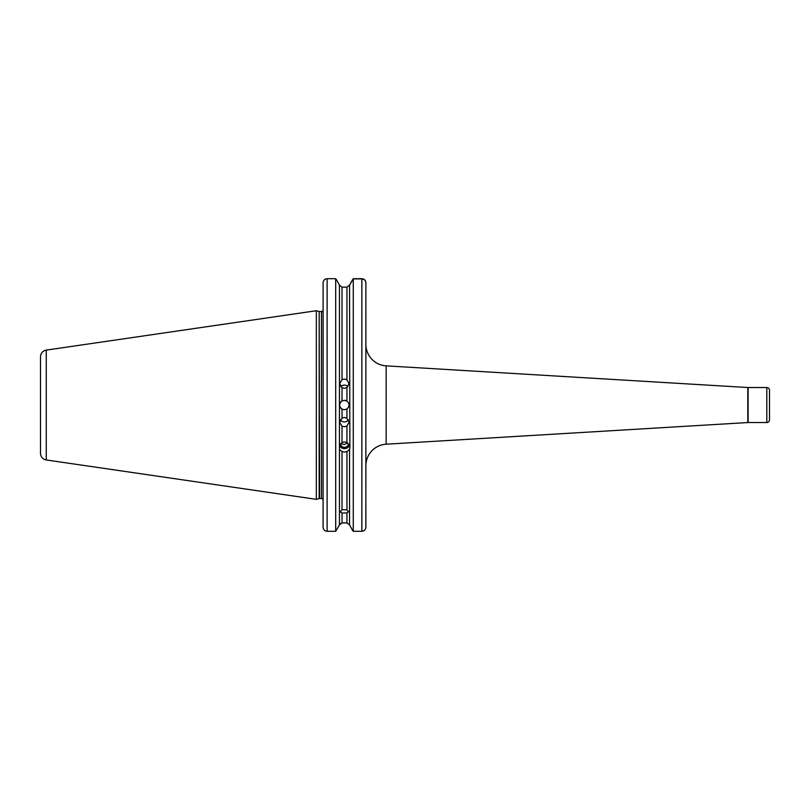 <?xml version="1.0" encoding="UTF-8"?>
<svg xmlns="http://www.w3.org/2000/svg" width="810" height="810" viewBox="0 0 810 810"><rect width="100%" height="100%" fill="white"/><g stroke="black" fill="none" stroke-linecap="round" stroke-linejoin="round"><path stroke-width="1.21" d="M342.022 451.514L342.022 509.733L340.311 511.95L342.022 513.034L342.022 522.906L339.441 524.931L339.441 449.469L342.022 451.514L344.483 452.071L346.943 451.514L349.535 449.469L349.869 447.91L349.535 285.13L346.943 287.155L342.022 287.155L339.441 285.13L336.454 279.764L339.441 285.13L339.441 449.469M342.022 509.733L346.943 509.844L346.943 451.514M342.022 522.906L346.943 522.906L349.535 524.931L352.654 530.56L349.535 524.931L346.943 522.906L346.943 512.933L342.022 513.034M342.022 418.061L344.351 417.454L346.943 418.223L346.943 408.969L344.351 409.749L342.022 409.131A4.708 4.708 0 0 1 342.022 400.94C338.884 403.663 338.884 406.397 342.022 409.131L342.022 418.061L339.643 422.334L342.022 426.181L342.022 442.513L339.441 445.945M342.022 400.94L344.351 400.322L346.943 401.102L346.943 387.585L344.351 388.354L342.022 387.747L342.022 400.94M348.361 419.732A4.708 4.668 0 0 1 340.352 419.742M349.535 445.945L346.943 442.513L346.943 426.019L344.351 426.779L342.022 426.181M340.797 386.704A4.708 4.637 180 0 1 347.915 386.714M342.022 287.155L342.022 379.677L339.643 383.454L342.022 387.747M342.022 379.677L344.351 379.08L346.943 379.839L346.943 287.155M340.565 443.718L344.483 444.538L347.51 442.857M348.513 443.839A4.04 3.797 0 0 1 340.463 443.839M346.943 442.513L344.483 441.946L342.022 442.513M349.424 445.571A5.386 5.062 0 0 1 339.552 445.571M769.5 419.165L769.5 390.896L769.5 419.165M766.807 422.536L766.807 387.534A2.693 2.693 0 0 1 769.5 390.228L769.5 419.843A2.693 2.693 0 0 1 766.807 422.536L748.116 422.536A5.386 5.386 0 0 0 747.802 422.547L386.147 444.204A21.536 21.536 0 0 0 365.887 465.709L365.887 484.461M40.5 453.296L40.5 356.775A6.733 6.733 0 0 1 46.261 350.112L316.345 310.726L316.345 499.345L46.261 459.958A6.733 6.733 0 0 1 40.5 453.296M365.887 310.797L365.887 344.361A21.536 21.536 0 0 0 386.147 365.857L386.147 444.204M747.802 422.547L747.802 387.524A5.386 5.386 0 0 0 748.116 387.534L748.116 422.536M323.079 310.21L323.079 376.63M323.068 310.088L323.079 310.078A1.62 1.62 0 0 1 321.469 311.526L321.469 498.535A1.62 1.62 0 0 1 323.079 500.155M766.807 387.534L748.116 387.534M747.802 387.524L386.147 365.857M349.535 524.931L349.535 449.469M346.943 512.933L348.391 511.788L346.943 509.844M346.943 387.585L349.059 383.525L346.943 379.839M346.943 426.019L349.059 422.273L346.943 418.223M346.943 408.969C349.738 406.347 349.738 403.724 346.943 401.102A4.708 4.708 0 0 0 344.351 400.322M323.099 527.553L323.109 282.305M323.079 433.441L323.079 435.041M323.079 444.72L323.079 484.461M323.079 504.417L323.079 505.197M352.603 279.764L353.271 278.711L361.857 278.711C364.338 278.974 365.685 280.351 365.887 282.822L365.887 308.104M352.522 279.764L349.535 285.13L353.271 278.893L353.271 531.289L361.857 531.289L353.271 531.289L352.654 530.56L353.271 531.289M324.85 279.42L325.539 279.035M325.549 279.035L326.298 278.792M326.329 278.792L327.118 278.711C324.638 278.974 323.291 280.351 323.079 282.822M336.454 279.764L335.704 278.711L327.118 278.711L327.118 531.289L335.704 531.289L335.704 278.711M335.704 531.289L339.441 524.931L335.704 531.289L327.118 531.289C324.628 531.016 323.281 529.629 323.079 527.148M362.637 531.208L361.857 531.289L361.857 278.893C364.338 279.167 365.685 280.533 365.887 282.994L365.857 527.664M361.857 531.289C364.338 531.016 365.685 529.639 365.887 527.148L365.887 507.89M361.857 278.893L353.271 278.893M365.887 505.197L365.887 504.417M364.115 530.58L362.667 531.208M339.441 524.931L340.382 523.483M46.261 350.112L46.261 459.958M316.345 499.345L319.16 498.595L319.16 311.475L319.575 498.535L321.469 498.535M361.857 278.711L361.857 279.764M319.16 311.475L316.345 310.726M319.575 311.526L321.469 311.526"/></g></svg>
